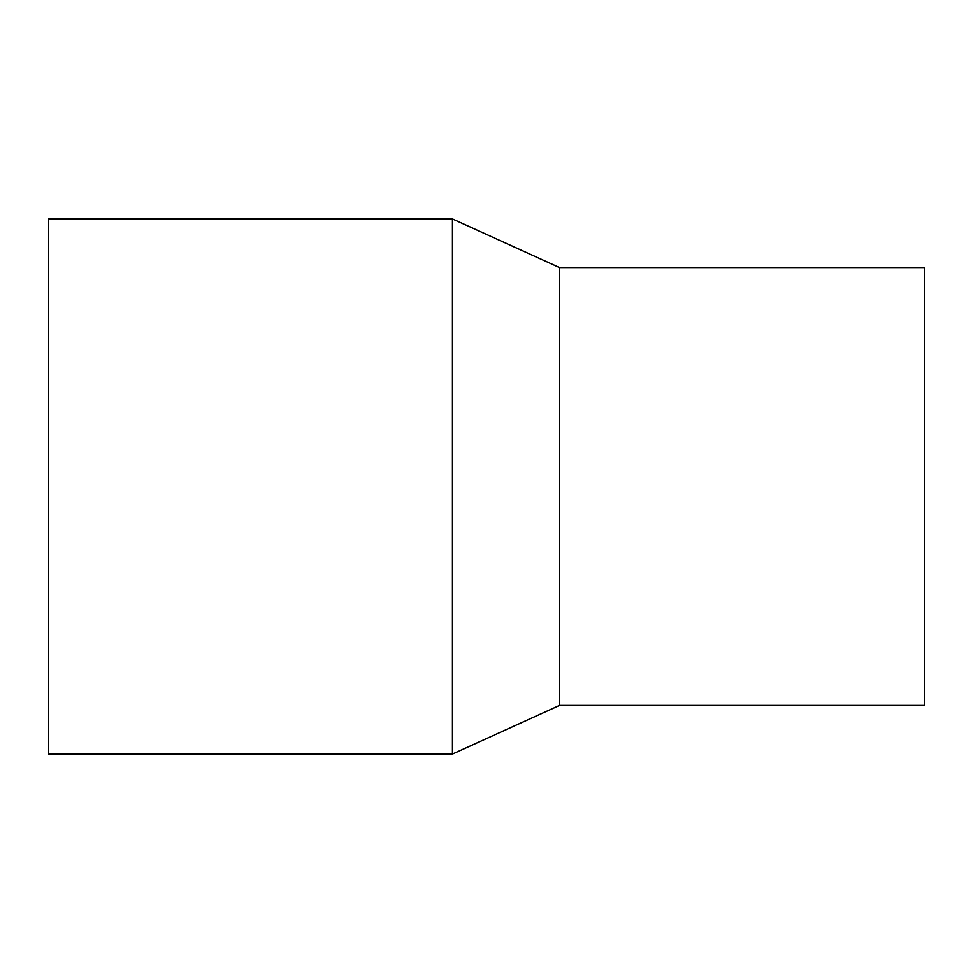 <?xml version="1.0" encoding="UTF-8"?>
<svg xmlns="http://www.w3.org/2000/svg" width="973" height="973" viewBox="0 0 973 973"><rect width="100%" height="100%" fill="white"/><g stroke="black" fill="none" stroke-linecap="round" stroke-linejoin="round"><path stroke-width="1.46" d="M452.445 218.925L48.65 218.925L48.65 754.075L452.445 754.075L559.475 705.425L924.35 705.425L924.35 267.575L559.475 267.575L452.445 218.925L452.445 754.075M559.475 705.425L559.475 267.575"/></g></svg>
